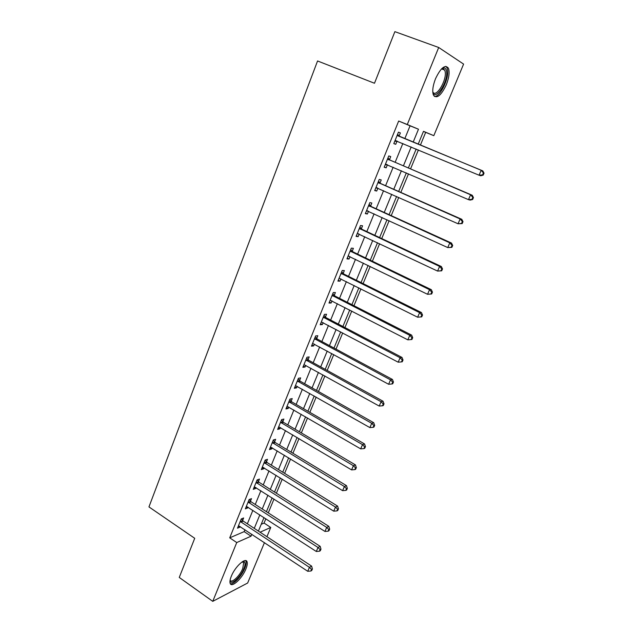 <?xml version="1.0" encoding="UTF-8"?>
<svg xmlns="http://www.w3.org/2000/svg" width="633" height="633" viewBox="0 0 633 633"><rect width="100%" height="100%" fill="white"/><g stroke="black" fill="none" stroke-linecap="round" stroke-linejoin="round"><path stroke-width="0.95" d="M231.314 576.267C235.088 566.543 245.873 556.85 247.092 561.882C247.582 563.457 247.179 565.823 245.897 568.996C242.202 578.475 231.48 588.35 230.143 583.286C229.66 581.743 230.048 579.401 231.314 576.267M435.551 78.642C440.821 67.723 445.118 64.242 448.425 68.198C449.794 72.107 449.082 77.645 446.281 84.83C441.074 95.646 436.794 99.072 433.447 95.132C432.086 91.334 432.79 85.843 435.551 78.642M264.459 542.623L247.653 583.017L212.751 601.35L179.258 577.438L194.719 538.295L148.953 506.914L317.56 60.966L374.491 83.255L394.873 31.65L438.701 47.491L463.593 64.099L433.811 135.668L423.493 131.332L418.191 144.174M420.407 145.092L425.677 132.36L433.811 135.668M261.223 524.29L264.064 523.064L265.852 518.744M268.273 512.872L273.994 499.057M276.399 493.234L282.231 479.134M284.621 473.357L290.571 458.98M292.937 453.252L299.005 438.59M301.348 432.917L307.535 417.962M309.861 412.336L316.168 397.089M318.478 391.518L324.911 375.962M327.19 370.447L333.749 354.591M336.012 349.123L342.698 332.95M344.938 327.546L351.758 311.048M353.966 305.707L360.929 288.885M363.113 283.6L370.21 266.446M372.37 261.223L379.61 243.721M381.739 238.57L389.121 220.719M391.226 215.639L398.758 197.425M400.831 192.416L408.514 173.846M410.556 168.9L418.397 149.958M264.064 523.064L270.774 527.447L266.928 536.697M425.677 132.36L423.453 131.435M404.819 138.651L410.065 125.817L398.671 121.03L229.724 537.836L244.156 531.633L244.947 529.702M247.353 523.815L252.868 510.325M255.257 504.477L260.883 490.725M263.257 484.925L268.993 470.897M271.343 465.144L277.191 450.838M279.517 445.141L285.483 430.551M287.793 424.901L293.878 410.018M296.165 404.424L302.368 389.248M304.639 383.701L310.961 368.232M313.208 362.741L319.657 346.963M321.881 341.535L328.456 325.441M330.655 320.069L337.357 303.658M339.533 298.341L346.378 281.614M348.522 276.36L355.501 259.293M357.621 254.11L364.735 236.702M366.831 231.583L374.087 213.827M376.152 208.779L383.551 190.675M385.592 185.691L393.14 167.231M395.142 162.317L402.841 143.485M399.114 136.016L400.373 132.922L398.45 132.17L393.797 143.62L395.736 144.316L396.994 141.23M389.501 159.635L390.743 156.58L388.789 155.94L384.191 167.247L386.17 167.832L387.404 164.786M380.006 182.961L381.24 179.938L379.246 179.416L374.704 190.58L376.714 191.055L377.893 188.159M370.629 206.002L371.84 203.019L369.822 202.607L365.336 213.63L367.377 213.994L368.485 211.264M361.364 228.758L362.567 225.807L360.517 225.506L356.086 236.402L358.151 236.655L359.196 234.091M352.217 251.238L353.404 248.326L351.315 248.128L346.947 258.889L349.044 259.039L350.017 256.634M343.173 273.448L344.344 270.568L342.231 270.473L337.911 281.107L340.04 281.155L340.958 278.9M334.248 295.389L335.403 292.549L333.259 292.557L328.994 303.057L331.146 303.001L332.001 300.904M325.417 317.07L326.565 314.261L324.397 314.372L320.179 324.745L322.355 324.594L323.147 322.648M316.698 338.497L317.829 335.719L315.638 335.925L311.468 346.18L313.675 345.927L314.403 344.123M308.081 359.663L309.197 356.925L306.973 357.218L302.859 367.354L305.09 367.013L305.763 365.352M299.567 380.591L300.667 377.877L298.42 378.265L294.353 388.282L296.608 387.855L297.225 386.328M291.148 401.267L292.232 398.592L289.969 399.067L285.942 408.965L288.221 408.451L288.79 407.059M282.824 421.713L283.901 419.062L281.614 419.632L277.634 429.411L279.936 428.802L280.451 427.552M274.603 441.913L275.664 439.302L273.353 439.951L269.421 449.62L271.747 448.932L272.206 447.808M266.469 461.892L267.522 459.305L265.187 460.041L261.302 469.599L263.652 468.824L264.056 467.827M258.43 481.634L259.475 479.078L257.117 479.893L253.271 489.349L255.645 488.494L256.001 487.616M250.486 501.162L251.515 498.63L249.133 499.524L245.335 508.869L247.725 507.935L248.033 507.183M242.629 520.461L243.65 517.968L241.244 518.941L237.494 528.175L239.899 527.17L240.16 526.529M212.751 601.35L236.742 542.552L251.048 536.198L251.847 534.268M229.724 537.836L236.742 542.552M398.671 121.03L407.28 124.527L438.701 47.491M413.183 142.108L418.484 129.227L407.28 124.527M254.268 528.365L259.839 514.843M262.244 508.987L267.917 495.196M270.307 489.38L276.099 475.32M278.473 469.551L284.367 455.206M286.717 449.493L292.739 434.863M295.073 429.198L301.205 414.283M303.516 408.673L309.774 393.457M312.061 387.894L318.446 372.378M320.709 366.879L327.221 351.054M329.461 345.61L336.099 329.469M338.315 324.08L345.088 307.622M347.28 302.297L354.187 285.515M356.347 280.245L363.389 263.13M365.534 257.924L372.718 240.469M374.831 235.334L382.158 217.53M384.239 212.459L391.708 194.299M393.766 189.299L401.385 170.775M403.411 165.854L411.189 146.959M260.084 532.195L270.774 527.447M416.182 149.04L408.364 167.967M406.331 172.904L398.663 191.459M396.598 196.467L389.081 214.666M386.985 219.738L379.618 237.581M377.497 242.724L370.273 260.21M368.121 265.425L361.039 282.571M358.864 287.849L351.916 304.663M349.717 310.004L342.904 326.486M340.681 331.882L334.002 348.047M331.747 353.507L325.204 369.356M322.925 374.871L316.508 390.403M314.213 395.973L307.915 411.213M305.597 416.838L299.425 431.777M297.083 437.45L291.03 452.104M288.672 457.825L282.737 472.194M280.356 477.962L274.532 492.055M272.135 497.87L266.43 511.686M264.008 517.549L258.414 531.095M410.065 125.817L418.484 129.227M244.156 531.633L251.048 536.198M393.837 143.517L395.736 144.316M384.286 167.017L386.17 167.832M374.855 190.224L376.714 191.055M365.534 213.147L367.377 213.994M356.332 235.792L358.151 236.655M347.24 258.161L349.044 259.039M338.259 280.261L340.04 281.155M329.382 302.099L331.146 303.001M320.615 323.669L322.355 324.594M311.95 344.993L313.675 345.927M303.381 366.064L305.09 367.013M294.915 386.89L296.608 387.855M286.551 407.47L288.221 408.451M278.283 427.821L279.936 428.802M270.109 447.935L271.747 448.932M262.022 467.811L263.652 468.824M254.039 487.473L255.645 488.494M246.134 506.906L247.725 507.935M238.325 526.126L239.899 527.17M483.193 175.119L484.047 173.157L483.414 172.92L482.56 174.89L483.193 175.119L480.661 175.776L479.054 175.206L395.055 140.518M482.56 174.89L479.054 175.206L481.183 170.277L482.781 170.87L399.866 136.601L397.556 134.362M397.184 135.28L481.183 170.277L483.414 172.92M397.421 141.23L394.739 141.301M484.047 173.157L482.781 170.87M472.622 199.514L473.46 197.575L472.811 197.385L471.965 199.332L472.622 199.514L470.129 200.091L468.483 199.64L385.434 164.184M471.965 199.332L468.483 199.64L470.588 194.782L472.226 195.249L390.245 160.22L387.966 157.973M387.538 159.01L470.588 194.782L472.811 197.385M387.451 164.786L385.173 164.825M473.46 197.575L472.226 195.249M462.177 223.591L463.008 221.677L462.343 221.542L461.512 223.457L462.177 223.591L458.047 223.766L375.939 187.566M461.512 223.457L458.047 223.766L460.128 218.963L461.805 219.311L380.742 183.554L378.487 181.291M378.012 182.454L460.128 218.963L462.343 221.542M377.64 188.048L375.733 188.064M463.008 221.677L461.805 219.311M451.867 247.361L452.69 245.469L452.009 245.375L451.187 247.274L451.867 247.361L447.753 247.574L366.554 210.647M451.187 247.274L447.753 247.574L449.802 242.835L451.519 243.072L371.357 206.595L369.126 204.324M368.604 205.598L449.802 242.835L452.009 245.375M367.947 211.018L366.404 211.011M452.69 245.469L451.519 243.072M441.692 270.821L442.507 268.954L441.802 268.914L440.995 270.782L441.692 270.821L437.585 271.082L357.281 233.45M440.995 270.782L437.585 271.082L439.603 266.406L441.359 266.525L362.084 229.36L359.876 227.073M359.307 228.466L439.603 266.406L441.802 268.914M358.373 233.704L357.194 233.68M442.507 268.954L441.359 266.525M441.644 68.752L444.065 67.921C445.403 68.071 446.233 69.226 446.558 71.387C448.441 81.799 434.903 102 432.766 91.856M432.766 91.714C435.615 98.788 446.858 80.715 445.189 71.798L444.722 70.089L442.871 68.593L441.541 68.855M434.301 96.382C439.698 97.688 449.193 78.801 447.586 69.931L447.001 67.778L445.869 66.338M242.558 561.582L243.927 561.558C245.469 562.31 245.446 564.707 243.863 568.743C240.453 577.549 230.38 586.174 230.072 580.382M230.135 580.034C231.322 583.879 239.812 576.038 242.74 568.513L243.681 562.816L242.265 561.772M230.325 583.697C233.482 584.876 241.719 576.03 244.781 568.284C246.055 565.134 246.451 562.784 245.96 561.218L245.644 560.609M431.651 293.989L432.45 292.145L431.73 292.153L430.931 293.997L431.651 293.989L427.544 294.29L348.126 255.977M430.931 293.997L427.544 294.29L429.538 289.677L431.334 289.677L352.921 251.839L350.737 249.552M350.128 251.056L429.538 289.677L431.73 292.153M348.918 256.104L348.087 256.072M432.45 292.145L431.334 289.677M421.728 316.864L422.52 315.044L421.792 315.092L421 316.919L421.728 316.864L417.63 317.212L339.082 278.227M421 316.919L417.63 317.212L419.6 312.647L421.428 312.544L343.877 274.057L341.717 271.755M341.06 273.361L419.6 312.647L421.792 315.092M422.52 315.044L421.428 312.544M332.103 295.405L409.788 335.34L407.842 339.842L330.149 300.216M332.8 293.688L334.936 295.999L411.648 335.126L409.788 335.34L411.964 337.753L411.189 339.549L411.933 339.462L412.708 337.658L411.964 337.753M412.708 337.658L411.648 335.126M407.842 339.842L411.189 339.549M323.249 317.188L400.096 357.74L398.173 362.187L321.319 321.936M323.985 315.369L326.106 317.687L401.995 357.431L400.096 357.74L402.272 360.122L401.496 361.902L402.256 361.767L403.023 359.995L402.272 360.122M403.023 359.995L401.995 357.431M398.173 362.187L401.496 361.902M314.498 338.71L390.521 379.871L388.622 384.263L312.591 343.403M315.281 336.788L317.378 339.114L392.452 379.452L390.521 379.871L392.689 382.221L391.93 383.978L392.697 383.804L393.457 382.055L392.689 382.221M393.457 382.055L392.452 379.452M388.622 384.263L391.93 383.978M305.858 359.971L381.074 401.726L379.191 406.062L303.975 364.616M306.681 357.954L308.754 360.288L383.028 401.211L381.074 401.726L383.226 404.052L382.474 405.785L383.258 405.571L384.009 403.838L383.226 404.052M384.009 403.838L383.028 401.211M379.191 406.062L382.474 405.785M297.32 380.987L371.729 423.311L369.878 427.599L295.453 385.576M298.175 378.874L300.232 381.216L373.723 422.702L371.729 423.311L373.881 425.605L373.146 427.322L373.937 427.069L374.681 425.36L373.881 425.605M374.681 425.36L373.723 422.702M369.878 427.599L373.146 427.322M288.877 401.757L362.503 444.635L360.675 448.868L287.034 406.291M289.772 399.55L291.805 401.9L364.529 443.931L362.503 444.635L364.655 446.906L363.92 448.599L364.727 448.306L365.463 446.621L364.655 446.906M365.463 446.621L364.529 443.931M360.675 448.868L363.92 448.599M280.53 422.29L353.396 465.706L351.584 469.892L278.71 426.769M281.463 419.988L283.481 422.346L355.445 464.907L353.396 465.706L355.532 467.945L354.804 469.615L355.627 469.29L356.355 467.621L355.532 467.945M356.355 467.621L355.445 464.907M351.584 469.892L354.804 469.615M272.285 442.578L344.392 486.524L342.603 490.654L270.481 447.001M273.258 440.188L275.244 442.554L346.473 485.638L344.392 486.524L346.52 488.731L345.808 490.385L346.639 490.021L347.351 488.375L346.52 488.731M347.351 488.375L346.473 485.638M342.603 490.654L345.808 490.385M264.127 462.636L335.49 507.088L333.726 511.171L262.355 467.012M265.14 460.159L267.11 462.533L337.603 506.115L335.49 507.088L337.618 509.272L336.914 510.902L337.753 510.507L338.457 508.877L337.618 509.272M338.457 508.877L337.603 506.115M333.726 511.171L336.914 510.902M256.072 482.465L326.699 527.408L324.958 531.443L254.316 486.793M257.109 479.901L259.063 482.283L328.836 526.347L326.699 527.408L328.82 529.568L328.123 531.182L328.978 530.747L329.674 529.141L328.82 529.568M329.674 529.141L328.836 526.347M324.958 531.443L328.123 531.182M248.104 502.064L318.019 547.49L316.294 551.478L246.364 506.345M249.228 499.492L251.111 501.803L320.179 546.35L318.019 547.49L320.124 549.626L319.436 551.216L320.298 550.757L320.986 549.159L320.124 549.626M320.986 549.159L320.179 546.35M316.294 551.478L319.436 551.216M240.224 521.45L309.434 567.342L307.725 571.283L238.506 525.675M241.434 518.862L243.246 521.109L311.618 566.116L309.434 567.342L311.539 569.447L310.85 571.021L311.729 570.523L312.409 568.948L311.539 569.447M312.409 568.948L311.618 566.116M307.725 571.283L310.85 571.021M397.358 135.462L399.288 136.206M397.935 135.866L399.866 136.601M395.309 140.51L397.247 141.222M387.712 159.2L389.675 159.825M388.282 159.603L390.245 160.22M385.687 164.184L386.945 164.564M378.186 182.636L380.18 183.143M378.748 183.048L380.742 183.554M376.184 187.558L376.967 187.748M368.77 205.788L370.796 206.184M369.332 206.2L371.357 206.595M366.8 210.647L367.354 210.749M359.481 228.655L361.53 228.94M360.027 229.067L362.084 229.36M350.294 251.238L352.383 251.428M350.84 251.657L352.921 251.839M341.227 273.551L343.339 273.638M341.765 273.978L343.877 274.057M332.262 295.595L334.406 295.579M332.8 296.022L334.936 295.999M323.408 317.378L325.576 317.26M323.938 317.806L326.106 317.687M314.664 338.9L316.856 338.687M315.187 339.335L317.378 339.114M306.016 360.169L308.239 359.861M306.53 360.604L308.754 360.288M297.47 381.185L299.718 380.781M297.985 381.62L300.232 381.216M289.028 401.955L291.299 401.464M289.534 402.39L291.805 401.9M280.68 422.48L282.975 421.902M281.187 422.923L283.481 422.346M272.435 442.768L274.754 442.111M272.934 443.219L275.244 442.554M264.277 462.826L266.62 462.082M264.776 463.277L267.11 462.533M256.223 482.655L258.581 481.832M256.705 483.106L259.063 482.283M248.247 502.262L250.636 501.352M248.729 502.713L251.111 501.803M240.374 521.639L242.771 520.658M240.849 522.098L243.246 521.109M442.871 68.593L444.065 67.921M441.502 68.894L444.722 70.089M242.21 561.811L243.681 562.816M242.787 561.859L243.927 561.558"/></g></svg>
